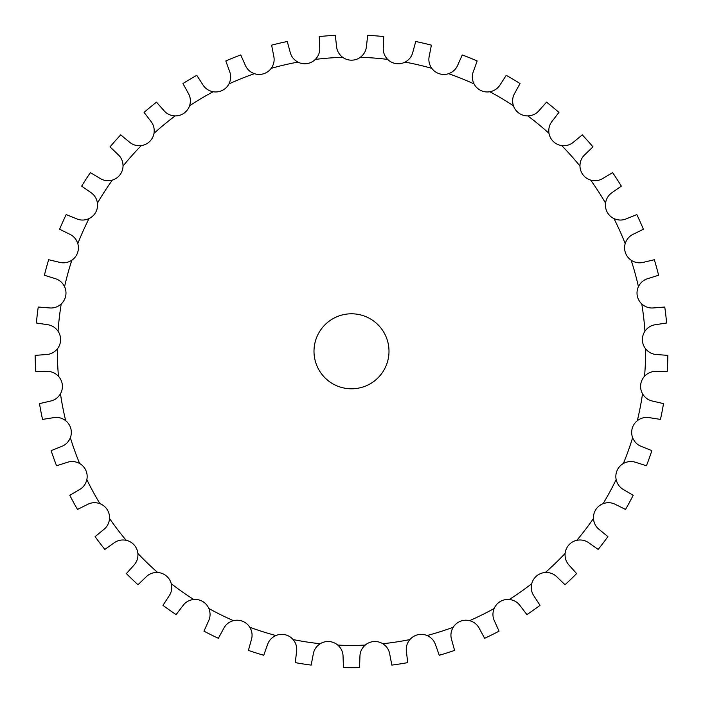 <?xml version="1.0" encoding="UTF-8"?>
<svg xmlns="http://www.w3.org/2000/svg" width="703" height="703" viewBox="0 0 703 703"><rect width="100%" height="100%" fill="white"/><g stroke="black" fill="none" stroke-linecap="round" stroke-linejoin="round"><path stroke-width="1.05" d="M359.936 656.505L359.541 667.569A316.376 316.376 0 0 1 343.459 667.569L343.064 656.505C343.02 652.024 341.254 648.219 337.791 645.09A15 15 0 0 0 329.215 641.549L329.215 641.549A15 15 0 0 0 320.199 643.737C316.297 646.303 313.977 649.792 313.248 654.221L311.165 665.091A316.376 316.376 0 0 1 295.278 662.63L296.569 651.637C297.211 647.208 296.051 643.175 293.098 639.554A15 15 0 0 0 285.172 634.747A15 15 0 0 1 285.172 634.747A15 15 0 0 0 275.928 635.53C271.674 637.472 268.854 640.565 267.456 644.827L263.739 655.258A316.376 316.376 0 0 1 248.405 650.398L251.366 639.739C252.676 635.45 252.149 631.285 249.785 627.261A15 15 0 0 0 242.676 621.303L242.676 621.303A15 15 0 0 0 233.422 620.661C228.923 621.927 225.663 624.563 223.633 628.561L218.369 638.298A316.376 316.376 0 0 1 203.958 631.162L208.51 621.074C210.461 617.032 210.566 612.84 208.853 608.499A15 15 0 0 0 202.736 601.522L202.736 601.522A15 15 0 0 0 193.694 599.483C189.054 600.046 185.425 602.155 182.806 605.793L176.119 614.607A316.376 316.376 0 0 1 162.964 605.353L169.001 596.082C171.541 592.392 172.297 588.262 171.26 583.71A15 15 0 0 0 166.286 575.889A15 15 0 0 0 166.277 575.88A15 15 0 0 0 157.657 572.488C152.982 572.339 149.08 573.859 145.934 577.058L137.981 584.747A316.376 316.376 0 0 1 126.391 573.595L133.772 565.353C136.848 562.092 138.227 558.129 137.893 553.472A15 15 0 0 0 134.168 544.983A15 15 0 0 0 134.168 544.974A15 15 0 0 0 126.162 540.299C121.566 539.438 117.471 540.352 113.877 543.032L104.844 549.421A316.376 316.376 0 0 1 95.098 536.635L103.649 529.614C107.19 526.855 109.15 523.146 109.536 518.498A15 15 0 0 0 107.155 509.534A15 15 0 0 1 107.155 509.534A15 15 0 0 0 99.949 503.691C95.538 502.135 91.355 502.408 87.4 504.508L77.488 509.447A316.376 316.376 0 0 1 69.808 495.316L79.334 489.683C83.253 487.504 85.757 484.139 86.847 479.595A15 15 0 0 0 85.863 470.377A15 15 0 0 1 85.863 470.377A15 15 0 0 0 79.632 463.505C75.511 461.3 71.337 460.931 67.101 462.398L56.556 465.764A316.376 316.376 0 0 1 51.126 450.632L61.398 446.519C65.599 444.964 68.586 442.02 70.362 437.697A15 15 0 0 0 70.792 428.435A15 15 0 0 1 70.792 428.435A15 15 0 0 0 65.687 420.693C61.961 417.881 57.883 416.879 53.472 417.687L42.54 419.401A316.376 316.376 0 0 1 39.482 403.619L50.265 401.123C54.658 400.218 58.059 397.766 60.467 393.768A15 15 0 0 0 62.312 384.682A15 15 0 0 1 62.312 384.682A15 15 0 0 0 58.446 376.246C55.185 372.898 51.319 371.289 46.837 371.412L35.765 371.439A316.376 316.376 0 0 1 35.15 355.375L46.187 354.549C50.669 354.33 54.403 352.431 57.4 348.846A15 15 0 0 0 60.599 340.147A15 15 0 0 0 60.599 340.138A15 15 0 0 0 58.068 331.218C55.361 327.413 51.776 325.234 47.329 324.672L36.389 323.011A316.376 316.376 0 0 1 38.234 307.035L49.272 307.905C53.727 308.38 57.708 307.062 61.214 303.977A15 15 0 0 0 65.713 295.866L65.713 295.866A15 15 0 0 0 64.571 286.666C62.479 282.492 59.272 279.785 54.966 278.555L44.403 275.242A316.376 316.376 0 0 1 48.665 259.732L59.43 262.281C63.771 263.423 67.901 262.737 71.838 260.224A15 15 0 0 0 77.523 252.895A15 15 0 0 1 77.523 252.895A15 15 0 0 0 77.805 243.625C76.363 239.178 73.613 236.015 69.544 234.134L59.606 229.248A316.376 316.376 0 0 1 66.187 214.573L76.442 218.738C80.555 220.531 84.747 220.487 89.017 218.598A15 15 0 0 0 95.749 212.227A15 15 0 0 1 95.749 212.227A15 15 0 0 0 97.445 203.105C96.706 198.492 94.466 194.951 90.731 192.473L81.662 186.128A316.376 316.376 0 0 1 90.397 172.63L99.896 178.307C103.693 180.706 107.84 181.295 112.348 180.091A15 15 0 0 0 119.976 174.819A15 15 0 0 1 119.976 174.819A15 15 0 0 0 123.043 166.057C123.016 161.391 121.347 157.542 118.025 154.528L110.037 146.874A316.376 316.376 0 0 1 120.731 134.862L129.255 141.927C132.63 144.871 136.646 146.092 141.285 145.591A15 15 0 0 0 149.634 141.54L149.634 141.54A15 15 0 0 0 154.001 133.359C154.686 128.737 153.614 124.677 150.802 121.188L144.071 112.41A316.376 316.376 0 0 1 156.479 102.172L163.817 110.459C166.708 113.886 170.486 115.705 175.152 115.907A15 15 0 0 0 184.019 113.183L184.019 113.183A15 15 0 0 0 189.582 105.766C190.961 101.302 190.531 97.128 188.281 93.253L182.965 83.543A316.376 316.376 0 0 1 196.787 75.326L202.78 84.632C205.118 88.455 208.571 90.828 213.15 91.75A15 15 0 0 0 222.324 90.406A15 15 0 0 1 222.324 90.406A15 15 0 0 0 228.958 83.921C231.006 79.72 231.217 75.537 229.582 71.363L225.812 60.95A316.376 316.376 0 0 1 240.734 54.939L245.233 65.054C246.946 69.193 250.004 72.066 254.389 73.674A15 15 0 0 0 263.66 73.745A15 15 0 0 1 263.66 73.745A15 15 0 0 0 271.209 68.349C273.871 64.509 274.715 60.405 273.739 56.029L271.604 45.168A316.376 316.376 0 0 1 287.263 41.503L290.172 52.189C291.235 56.539 293.819 59.843 297.905 62.101A15 15 0 0 0 307.062 63.595L307.062 63.595A15 15 0 0 0 315.339 59.412C318.556 56.02 320.023 52.092 319.724 47.619L319.276 36.565A316.376 316.376 0 0 1 335.305 35.335L336.552 46.328C336.939 50.792 338.987 54.456 342.677 57.312A15 15 0 0 0 351.5 60.177L351.5 60.177A15 15 0 0 0 360.323 57.312C364.013 54.456 366.061 50.792 366.448 46.328L367.695 35.335A316.376 316.376 0 0 1 383.724 36.565L383.276 47.619C382.977 52.092 384.444 56.02 387.661 59.412A15 15 0 0 0 395.938 63.595L395.938 63.595A15 15 0 0 0 405.095 62.101C409.181 59.843 411.765 56.539 412.828 52.189L415.737 41.503A316.376 316.376 0 0 1 431.396 45.168L429.261 56.029C428.285 60.405 429.129 64.509 431.791 68.349A15 15 0 0 0 439.331 73.745A15 15 0 0 1 439.331 73.745A15 15 0 0 0 448.611 73.674C452.996 72.066 456.054 69.193 457.767 65.054L462.266 54.939A316.376 316.376 0 0 1 477.188 60.95L473.418 71.363C471.783 75.537 471.994 79.72 474.042 83.921A15 15 0 0 0 480.667 90.406A15 15 0 0 1 480.667 90.406A15 15 0 0 0 489.85 91.75C494.429 90.828 497.882 88.455 500.22 84.632L506.213 75.326A316.376 316.376 0 0 1 520.035 83.543L514.719 93.253C512.469 97.128 512.039 101.302 513.418 105.766A15 15 0 0 0 518.981 113.183L518.981 113.183A15 15 0 0 0 527.848 115.907C532.514 115.705 536.292 113.886 539.183 110.459L546.521 102.172A316.376 316.376 0 0 1 558.929 112.41L552.198 121.188C549.386 124.677 548.314 128.737 548.999 133.359A15 15 0 0 0 553.366 141.54L553.366 141.54A15 15 0 0 0 561.715 145.591C566.354 146.092 570.37 144.871 573.745 141.927L582.269 134.862A316.376 316.376 0 0 1 592.963 146.874L584.975 154.528C581.653 157.542 579.984 161.391 579.957 166.057A15 15 0 0 0 583.015 174.81A15 15 0 0 1 583.015 174.81A15 15 0 0 0 590.652 180.091C595.16 181.295 599.308 180.706 603.104 178.307L612.603 172.63A316.376 316.376 0 0 1 621.338 186.128L612.269 192.473C608.534 194.951 606.294 198.492 605.555 203.105A15 15 0 0 0 607.243 212.218A15 15 0 0 1 607.243 212.218A15 15 0 0 0 613.983 218.598C618.253 220.487 622.445 220.531 626.558 218.738L636.813 214.573A316.376 316.376 0 0 1 643.394 229.248L633.456 234.134C629.387 236.015 626.637 239.178 625.195 243.625A15 15 0 0 0 625.477 252.887A15 15 0 0 1 625.477 252.887A15 15 0 0 0 631.162 260.224C635.099 262.737 639.229 263.423 643.57 262.281L654.335 259.732A316.376 316.376 0 0 1 658.597 275.242L648.034 278.555C643.728 279.785 640.521 282.492 638.429 286.666A15 15 0 0 0 637.287 295.866L637.287 295.866A15 15 0 0 0 641.786 303.977C645.292 307.062 649.273 308.38 653.728 307.905L664.766 307.035A316.376 316.376 0 0 1 666.611 323.011L655.671 324.672C651.224 325.234 647.639 327.413 644.932 331.218A15 15 0 0 0 642.401 340.138A15 15 0 0 0 642.401 340.147A15 15 0 0 0 645.6 348.846C648.597 352.431 652.331 354.33 656.813 354.549L667.85 355.375A316.376 316.376 0 0 1 667.235 371.439L656.163 371.412C651.681 371.289 647.815 372.898 644.554 376.246A15 15 0 0 0 640.697 384.673A15 15 0 0 1 640.697 384.673A15 15 0 0 0 642.533 393.768C644.941 397.766 648.342 400.218 652.736 401.123L663.518 403.619A316.376 316.376 0 0 1 660.46 419.401L649.528 417.687C645.117 416.879 641.039 417.881 637.313 420.693A15 15 0 0 0 632.208 428.426A15 15 0 0 1 632.208 428.426A15 15 0 0 0 632.638 437.697C634.414 442.02 637.401 444.964 641.602 446.519L651.874 450.632A316.376 316.376 0 0 1 646.444 465.764L635.899 462.398C631.663 460.931 627.489 461.3 623.368 463.505A15 15 0 0 0 617.146 470.377A15 15 0 0 1 617.146 470.377A15 15 0 0 0 616.153 479.595C617.243 484.139 619.747 487.504 623.666 489.683L633.192 495.316A316.376 316.376 0 0 1 625.512 509.447L615.6 504.508C611.645 502.408 607.462 502.135 603.051 503.691A15 15 0 0 0 595.854 509.534A15 15 0 0 1 595.854 509.534A15 15 0 0 0 593.464 518.498C593.85 523.146 595.81 526.855 599.351 529.614L607.902 536.635A316.376 316.376 0 0 1 598.156 549.421L589.123 543.032C585.529 540.352 581.434 539.438 576.838 540.299A15 15 0 0 0 568.832 544.974A15 15 0 0 0 568.832 544.983A15 15 0 0 0 565.107 553.472C564.773 558.129 566.152 562.092 569.228 565.353L576.609 573.595A316.376 316.376 0 0 1 565.019 584.747L557.066 577.058C553.92 573.859 550.018 572.339 545.343 572.488A15 15 0 0 0 536.723 575.88A15 15 0 0 0 536.714 575.889A15 15 0 0 0 531.74 583.71C530.703 588.262 531.459 592.392 533.999 596.082L540.036 605.353A316.376 316.376 0 0 1 526.881 614.607L520.194 605.793C517.575 602.155 513.946 600.046 509.306 599.483A15 15 0 0 0 500.264 601.522L500.264 601.522A15 15 0 0 0 494.147 608.499C492.434 612.84 492.539 617.032 494.49 621.074L499.042 631.162A316.376 316.376 0 0 1 484.631 638.298L479.367 628.561C477.337 624.563 474.077 621.927 469.578 620.661A15 15 0 0 0 460.324 621.303L460.324 621.303A15 15 0 0 0 453.215 627.261C450.851 631.285 450.324 635.45 451.634 639.739L454.595 650.398A316.376 316.376 0 0 1 439.261 655.258L435.544 644.827C434.146 640.565 431.326 637.472 427.072 635.53A15 15 0 0 0 417.837 634.747A15 15 0 0 1 417.837 634.747A15 15 0 0 0 409.902 639.554C406.949 643.175 405.789 647.208 406.431 651.637L407.722 662.63A316.376 316.376 0 0 1 391.835 665.091L389.752 654.221C389.023 649.792 386.703 646.303 382.801 643.737A15 15 0 0 0 373.785 641.549L373.785 641.549A15 15 0 0 0 365.209 645.09C361.746 648.219 359.98 652.024 359.936 656.505M388.996 351.289A37.496 37.496 0 0 1 332.747 383.768A37.496 37.496 0 0 1 332.747 318.819A37.496 37.496 0 0 1 388.996 351.289M365.209 645.09A294.118 294.118 0 0 1 337.791 645.09M409.902 639.554A294.118 294.118 0 0 1 382.801 643.737M453.215 627.261A294.118 294.118 0 0 1 427.072 635.53M494.147 608.499A294.118 294.118 0 0 1 469.578 620.661M531.74 583.71A294.118 294.118 0 0 1 509.306 599.483M565.107 553.472A294.118 294.118 0 0 1 545.343 572.488M593.464 518.498A294.118 294.118 0 0 1 576.838 540.299M616.153 479.595A294.118 294.118 0 0 1 603.051 503.691M632.638 437.697A294.118 294.118 0 0 1 623.368 463.505M642.533 393.768A294.118 294.118 0 0 1 637.313 420.693M645.6 348.846A294.118 294.118 0 0 1 644.554 376.246M641.786 303.977A294.118 294.118 0 0 1 644.932 331.218M631.162 260.224A294.118 294.118 0 0 1 638.429 286.666M613.983 218.598A294.118 294.118 0 0 1 625.195 243.625M590.652 180.091A294.118 294.118 0 0 1 605.555 203.105M561.715 145.591A294.118 294.118 0 0 1 579.957 166.057M527.848 115.907A294.118 294.118 0 0 1 548.999 133.359M489.85 91.75A294.118 294.118 0 0 1 513.418 105.766M448.611 73.674A294.118 294.118 0 0 1 474.042 83.921M405.095 62.101A294.118 294.118 0 0 1 431.791 68.349M360.323 57.312A294.118 294.118 0 0 1 387.661 59.412M315.339 59.412A294.118 294.118 0 0 1 342.677 57.312M271.209 68.349A294.118 294.118 0 0 1 297.905 62.101M228.958 83.921A294.118 294.118 0 0 1 254.389 73.674M189.582 105.766A294.118 294.118 0 0 1 213.15 91.75M154.001 133.359A294.118 294.118 0 0 1 175.152 115.907M123.043 166.057A294.118 294.118 0 0 1 141.285 145.591M97.445 203.105A294.118 294.118 0 0 1 112.348 180.091M77.805 243.625A294.118 294.118 0 0 1 89.017 218.598M64.571 286.666A294.118 294.118 0 0 1 71.838 260.224M58.068 331.218A294.118 294.118 0 0 1 61.214 303.977M58.446 376.246A294.118 294.118 0 0 1 57.4 348.846M65.687 420.693A294.118 294.118 0 0 1 60.467 393.768M79.632 463.505A294.118 294.118 0 0 1 70.362 437.697M99.949 503.691A294.118 294.118 0 0 1 86.847 479.595M126.162 540.299A294.118 294.118 0 0 1 109.536 518.498M157.657 572.488A294.118 294.118 0 0 1 137.893 553.472M193.694 599.483A294.118 294.118 0 0 1 171.26 583.71M233.422 620.661A294.118 294.118 0 0 1 208.853 608.499M275.928 635.53A294.118 294.118 0 0 1 249.785 627.261M320.199 643.737A294.118 294.118 0 0 1 293.098 639.554"/></g></svg>
